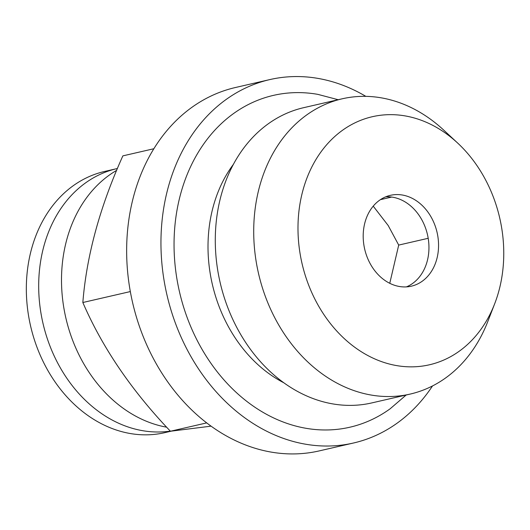 <?xml version="1.0" encoding="UTF-8"?>
<svg xmlns="http://www.w3.org/2000/svg" width="530" height="530" viewBox="0 0 530 530"><rect width="100%" height="100%" fill="white"/><g stroke="black" fill="none" stroke-linecap="round" stroke-linejoin="round"><path stroke-width="0.79" d="M406.179 395.002L390.232 408.723A170.262 135.68 -103 0 1 340.638 428.922A170.262 135.68 -103 0 1 177.133 280.171A170.262 135.68 -103 0 1 282.728 93.664A170.262 135.68 -103 0 1 317.834 94.367L338.18 99.726M233.452 164.28A135.183 107.729 77 0 0 283.769 382.753M117.428 168.507A134.024 106.802 77 0 0 116.945 168.613L104.595 171.462A134.024 106.802 77 0 0 29.614 321.485A134.024 106.802 77 0 0 157.463 434.01A134.024 106.802 77 0 0 164.75 432.666L171.375 431.135M116.945 168.613A134.024 106.802 77 0 0 41.969 318.643A134.024 106.802 77 0 0 169.812 431.168A134.024 106.802 77 0 0 170.289 431.095M365.826 96.354A186.461 148.592 77 0 0 279.973 77.711A186.461 148.592 77 0 0 269.836 79.586L235.532 87.49A186.461 148.592 77 0 0 131.215 296.224A186.461 148.592 77 0 0 309.089 452.779A186.461 148.592 77 0 0 319.226 450.904L353.53 443A186.461 148.592 77 0 0 432.52 385.933M269.836 79.586A186.461 148.592 77 0 0 165.519 288.32A186.461 148.592 77 0 0 343.394 444.875A186.461 148.592 77 0 0 353.53 443M116.653 170.362A136.349 108.657 77 0 0 64.627 312.203A136.349 108.657 77 0 0 166.639 427.187M153.879 148.731L122.861 155.873C99.898 206.859 86.562 255.738 82.839 302.511C102.31 347.541 131.506 390.451 170.428 431.248L211.053 426.16M379.228 115.441A127.279 101.429 77 0 0 300.291 254.864A127.279 101.429 77 0 0 422.523 366.064A127.279 101.429 77 0 0 494.662 303.803A127.279 101.429 77 0 0 457.635 143.034A127.279 101.429 77 0 0 379.228 115.441M457.635 143.034L443.736 130.122A151.5 120.727 77 0 0 350.409 97.281A151.5 120.727 77 0 0 342.175 98.805A151.5 120.727 77 0 0 257.421 268.399A151.5 120.727 77 0 0 401.939 395.599A151.5 120.727 77 0 0 410.18 394.082A151.5 120.727 77 0 0 487.812 321.491L494.662 303.803M342.175 98.805L303.756 107.656A151.5 120.727 77 0 0 218.996 277.25A151.5 120.727 77 0 0 363.52 404.45A151.5 120.727 77 0 0 371.755 402.926L410.18 394.082M406.444 286.882A46.613 37.146 77 0 0 427.14 261.436A46.613 37.146 77 0 0 419.21 215.544A46.613 37.146 77 0 0 385.708 196.835M408.802 286.651A46.613 37.146 77 0 0 411.34 286.18A46.613 37.146 77 0 0 437.416 233.995A46.613 37.146 77 0 0 392.949 194.861A46.613 37.146 77 0 0 390.411 195.325A46.613 37.146 77 0 0 364.335 247.51A46.613 37.146 77 0 0 408.802 286.651M389.762 283.305L398.706 245.085L388.199 225.528L373.61 206.64M380.427 199.658L391.683 197.061M398.706 245.085L428.194 238.295M170.428 431.248L206.673 422.9M82.839 302.511L130.327 291.573"/></g></svg>
